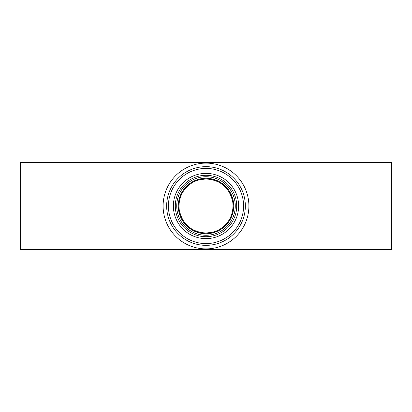 <?xml version="1.0" encoding="UTF-8"?>
<svg xmlns="http://www.w3.org/2000/svg" width="412" height="412" viewBox="0 0 412 412"><rect width="100%" height="100%" fill="white"/><g stroke="black" fill="none" stroke-linecap="round" stroke-linejoin="round"><path stroke-width="0.62" d="M212.628 232.213C224.973 229.077 234.299 217.721 232.816 202.55C229.896 187.877 220.956 180.013 206 178.963L199.387 179.781C187.069 182.882 177.69 194.299 179.179 209.425C182.094 224.113 191.034 231.987 206 233.037A27.038 27.038 0 0 0 233.037 206A27.038 27.038 0 0 0 206 178.963A27.038 27.038 0 0 0 178.963 206A27.038 27.038 0 0 0 206 233.037L212.628 232.213M391.4 162.395L391.4 249.605L20.6 249.605L20.6 162.395L391.4 162.395M220.75 165.717A42.899 42.899 0 0 1 246.283 220.75A42.899 42.899 0 0 1 191.25 246.283A42.899 42.899 0 0 1 165.717 191.25A42.899 42.899 0 0 1 220.75 165.717M218.927 170.697A37.595 37.595 0 0 1 241.303 218.927A37.595 37.595 0 0 1 193.073 241.303A37.595 37.595 0 0 1 170.697 193.073A37.595 37.595 0 0 1 218.927 170.697A37.595 37.595 0 0 0 170.697 193.073A37.595 37.595 0 0 0 193.073 241.303M194.778 236.643A32.63 32.63 0 0 1 175.358 194.778A32.63 32.63 0 0 1 217.222 175.358A32.63 32.63 0 0 1 236.643 217.222A32.63 32.63 0 0 1 194.778 236.643M215.296 180.611A27.038 27.038 0 0 1 231.389 215.296A27.038 27.038 0 0 1 196.704 231.389A27.038 27.038 0 0 1 180.611 196.704A27.038 27.038 0 0 1 215.296 180.611A27.038 27.038 0 0 0 180.611 196.704A27.038 27.038 0 0 0 196.704 231.389M219.529 169.054A39.346 39.346 0 0 1 242.946 219.529A39.346 39.346 0 0 1 192.471 242.946A39.346 39.346 0 0 1 169.054 192.471A39.346 39.346 0 0 1 219.529 169.054M216.558 177.17A30.699 30.699 0 0 1 234.83 216.558A30.699 30.699 0 0 1 195.442 234.83A30.699 30.699 0 0 1 177.17 195.442A30.699 30.699 0 0 1 216.558 177.17M216.063 178.52A29.267 29.267 0 0 1 233.48 216.063A29.267 29.267 0 0 1 195.937 233.48A29.267 29.267 0 0 1 178.52 195.937A29.267 29.267 0 0 1 216.063 178.52M215.533 179.967A27.722 27.722 0 0 1 232.033 215.533A27.722 27.722 0 0 1 196.467 232.033A27.722 27.722 0 0 1 179.967 196.467A27.722 27.722 0 0 1 215.533 179.967"/></g></svg>
